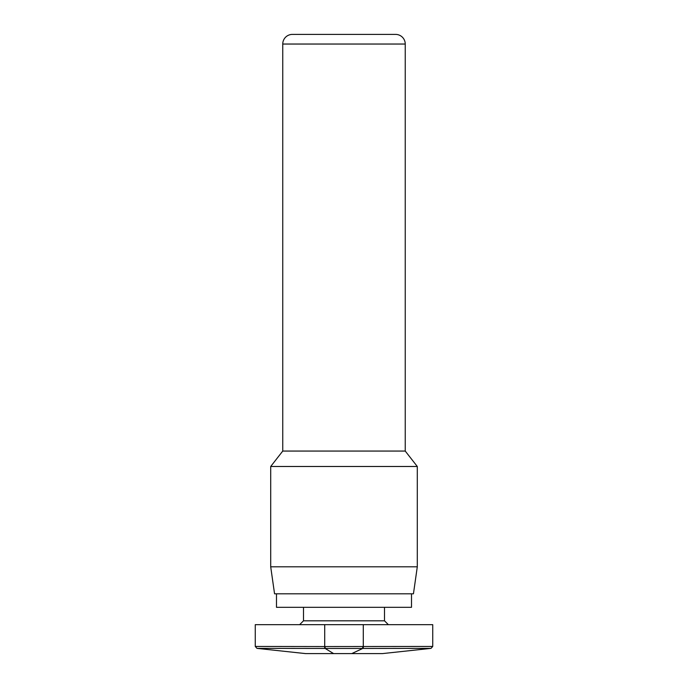 <?xml version="1.0" encoding="UTF-8"?>
<svg xmlns="http://www.w3.org/2000/svg" width="688" height="688" viewBox="0 0 688 688"><rect width="100%" height="100%" fill="white"/><g stroke="black" fill="none" stroke-linecap="round" stroke-linejoin="round"><path stroke-width="1.03" d="M405.241 44.041L282.751 44.041A9.641 9.641 0 0 1 292.4 34.4L395.6 34.4A9.641 9.641 0 0 1 405.241 44.041L405.241 451.061L417.298 466.49L417.298 566.8L270.702 566.8L270.702 466.49L417.298 466.49M382.408 653.6L431.015 648.371L432.735 646.453L325.157 646.557L325.157 648.457L256.985 648.371L324.702 648.457L324.71 646.557L255.265 646.453L324.71 646.557L324.71 624.67L255.265 624.67L255.265 646.453L256.985 648.371L305.592 653.6M282.751 44.041L282.751 451.061L405.241 451.061M282.751 451.061L270.702 466.49M270.702 566.8L274.555 593.804L413.445 593.804L417.298 566.8M276.481 593.804L276.481 607.306L411.51 607.306L411.51 593.804M303.494 607.306L303.494 620.808L384.506 620.808L388.367 624.67M384.506 607.306L384.506 620.808M303.494 620.808L299.633 624.67M363.29 648.457L431.015 648.371L363.29 648.466L363.29 624.67L432.735 624.67L432.735 646.453M354.389 653.6L382.476 653.6L351.757 653.6L362.696 648.466L362.696 646.565M363.29 648.466L325.157 648.457L333.611 653.6L305.36 653.6L351.757 653.6M419.431 648.388L431.015 648.371M363.29 624.67L324.71 624.67M325.157 646.557L324.71 646.557"/></g></svg>
